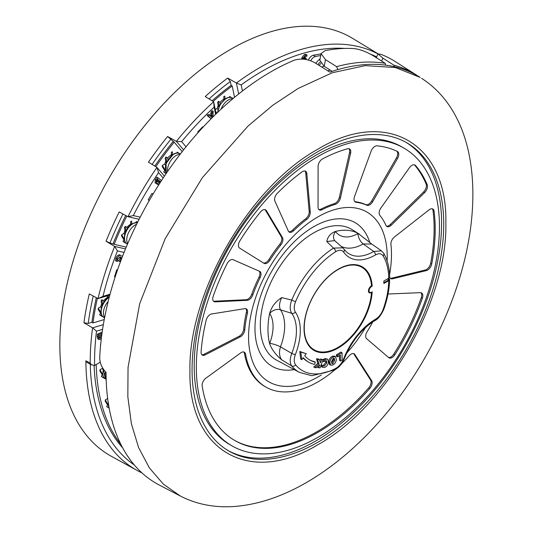 <?xml version="1.0" encoding="UTF-8"?>
<svg xmlns="http://www.w3.org/2000/svg" width="533" height="533" viewBox="0 0 533 533"><rect width="100%" height="100%" fill="white"/><g stroke="black" fill="none" stroke-linecap="round" stroke-linejoin="round"><path stroke-width="0.8" d="M108.299 297.547L108.299 295.509M108.299 297.301A8.748 5.05 -60 0 1 108.845 297.187M102.816 304.096L102.509 303.923A12.066 6.962 -60 0 0 101.87 305.296L101.057 300.992A12.066 6.962 -60 0 1 101.903 299.739L103.609 300.725A8.748 5.05 -60 0 1 106.7 297.98A8.748 5.05 -60 0 1 107.233 297.7M130.598 221.601L130.598 224.513A12.066 6.962 -60 0 1 131.664 223.713L131.664 221.142A12.066 6.962 -60 0 0 130.598 221.601M132.211 223.807A8.748 5.05 -60 0 0 131.664 223.92L131.664 223.713M126.181 230.716L125.875 230.542A12.066 6.962 -60 0 0 125.235 231.915L124.422 227.611A12.066 6.962 -60 0 1 125.268 226.358L126.967 227.344A8.748 5.05 -60 0 1 130.065 224.6A8.748 5.05 -60 0 1 130.598 224.32M171.346 152.238L171.346 155.156A12.066 6.962 -60 0 1 172.412 154.35L172.412 151.778A12.066 6.962 -60 0 0 171.346 152.238M172.412 154.557A8.748 5.05 -60 0 1 172.959 154.443M166.929 161.359L166.622 161.179A12.066 6.962 -60 0 0 165.983 162.552L165.17 158.248A12.066 6.962 -60 0 1 166.016 156.995L167.722 157.981A8.748 5.05 -60 0 1 170.813 155.236A8.748 5.05 -60 0 1 171.346 154.956M223.807 96.546L223.807 99.464A12.066 6.962 -60 0 1 224.873 98.658L224.873 96.087A12.066 6.962 -60 0 0 223.807 96.546M225.419 98.752A8.748 5.05 -60 0 0 224.873 98.865L224.873 98.658M219.389 105.667L219.083 105.487A12.066 6.962 -60 0 0 218.443 106.86L217.631 102.556A12.066 6.962 -60 0 1 218.477 101.31L220.182 102.289A8.748 5.05 -60 0 1 223.274 99.544A8.748 5.05 -60 0 1 223.807 99.265M123.123 448.666A25.637 14.804 120 0 0 123.876 450.019M378.037 53.8L352.58 38.369A241.296 139.313 120 0 0 230.449 49.442A241.296 139.313 120 0 0 72.421 263.429A241.296 139.313 120 0 0 111.304 456.268L137.208 470.499A240.663 138.946 -60 0 1 85.873 360.774L90.217 363.106A240.556 138.886 -60 0 1 92.582 327.848L83.934 322.778A240.769 139.006 -60 0 1 89.291 293.91L98.012 298.6A240.556 138.886 -60 0 1 114.628 246.413L106.054 241.262A240.769 139.006 -60 0 1 119.219 211.947L127.967 216.711A240.556 138.886 -60 0 1 156.949 167.382L148.454 162.185A240.769 139.006 -60 0 1 167.602 136.501L174.184 142.178A232.241 134.089 120 0 0 155.829 166.696M238.657 93.981L236.399 83.035A240.556 138.886 -60 0 1 260.311 67.285A240.556 138.886 -60 0 1 377.97 53.92M327.768 70.816L330.167 70.05M315.769 63.3A25.637 14.804 -60 0 1 320.113 58.757M324.011 66.192L321.732 66.985M96.173 364.532A232.248 134.089 120 0 0 120.878 444.382M106.667 406.472L109.165 408.158L107.326 407.072A12.066 6.962 -60 0 1 106.667 406.472L107.573 404.907M107.933 403.781L107.573 403.987A12.066 6.962 -60 0 0 107.733 405.127L105.208 401.162A12.066 6.962 -60 0 1 105.347 399.857L107.659 398.517M104.941 378.65L102.003 376.958A12.066 6.962 -60 0 1 101.343 376.358L102.243 374.792M102.609 373.666L102.243 373.873A12.066 6.962 -60 0 0 102.409 375.012L99.884 371.048A12.066 6.962 -60 0 1 100.017 369.742L102.423 368.35A8.748 5.05 -60 0 1 102.549 367.81M103.242 317.022L100.304 315.329A12.066 6.962 -60 0 1 99.644 314.73L100.544 313.164M100.91 312.038L100.544 312.245A12.066 6.962 -60 0 0 100.71 313.384L98.185 309.42A12.066 6.962 -60 0 1 98.319 308.114L100.724 306.722A8.748 5.05 -60 0 1 101.59 304.043M97.386 298.26A232.241 134.089 120 0 0 92.995 322.931L104.241 319.56M126.607 243.641L123.669 241.949A12.066 6.962 -60 0 1 123.01 241.349L123.909 239.783M124.269 238.657L123.909 238.864A12.066 6.962 -60 0 0 124.076 240.003L121.551 236.039A12.066 6.962 -60 0 1 121.684 234.733L124.089 233.341A8.748 5.05 -60 0 1 124.955 230.662M135.955 222.408L136.461 221.528L137.654 222.188M126.801 216.072A232.241 134.089 120 0 0 114.169 244.327L126.234 247.119M163.758 171.986L166.136 173.605L164.417 172.585A12.066 6.962 -60 0 1 163.758 171.986L164.657 170.42M165.017 169.294L164.657 169.501A12.066 6.962 -60 0 0 164.824 170.64L162.298 166.676A12.066 6.962 -60 0 1 162.432 165.37L164.837 163.977A8.748 5.05 -60 0 1 165.703 161.299M176.703 153.044L177.209 152.165L178.442 152.851M174.184 142.178L182.233 151.579M215.245 109.478L217.297 108.292A8.748 5.05 -60 0 1 218.164 105.614M229.163 97.352L229.67 96.48L230.902 97.166M234.54 97.332L232.201 85.973A232.241 134.089 120 0 0 213.12 101.423M320.686 55.545A232.248 134.089 120 0 0 315.409 56.498A6.03 3.484 120 0 0 310.752 60.795M93.222 296.022A237.645 137.208 120 0 0 88.212 323.411L91.929 322.292L92.995 322.931M88.212 323.411L83.934 322.778M102.576 329.341L96.513 331.16L92.582 327.848L103.342 324.617M232.201 85.973L231.115 85.373L230.323 81.509A237.645 137.208 120 0 0 209.049 98.911M344.751 48.436A237.432 137.081 120 0 0 241.189 84.894L236.399 83.035L227.691 78.071L230.323 81.509M183.605 149.84L176.343 141.358A240.556 138.886 -60 0 1 213.653 101.756L205.232 96.546A240.769 139.006 -60 0 1 227.691 78.071M215.599 114.348L214.119 107.166L213.653 101.756L216.138 113.829M214.119 107.166A237.432 137.081 120 0 0 181.633 141.658L176.343 141.358L167.602 136.501M139.113 219.29L127.967 216.711L133.317 215.572L140.206 217.164M163.178 178.009L158.554 172.619L156.949 167.382L164.437 176.117M109.811 295.055L98.012 298.6L102.976 296.355L110.031 294.243M122.97 213.986A237.645 137.208 120 0 0 109.978 242.961L114.169 244.327M109.978 242.961L106.054 241.262M124.056 252.442L117.447 250.91L114.628 246.413L125.482 248.918M376.651 56.891A237.432 137.081 120 0 0 370.262 54.073M241.189 84.894L242.448 91.003M308.394 60.056A6.03 3.484 -60 0 1 313.277 55.265A232.248 134.089 120 0 1 320.973 53.96M302.837 59.116L302.911 58.23L305.562 55.139L307.028 55.026L305.962 54.406L304.496 54.526L301.845 57.617L301.911 59.063M307.028 55.026L306.755 56.391L305.342 56.245L303.897 57.957L304.123 58.983L306.209 58.184L305.142 57.564L303.737 58.39M203.113 127.114L202.633 126.801L197.716 132.017L198.023 132.697M181.633 141.658L186.037 146.802M211.235 118.666L208.163 116.127L209.196 115.135L210.082 115.927L212.127 113.955L212.154 112.283L213.193 111.277L212.127 110.664L211.088 111.67L211.061 113.342L209.196 115.135L208.13 114.515L207.097 115.508L211.121 118.786M153.084 194.025L151.992 193.366L148.174 199.862L149.267 200.535M158.554 172.619A237.432 137.081 120 0 0 133.317 215.572M156.482 183.645L156.875 183.952M159.187 184.151L157.835 184.518L157.422 183.205L155.896 183.459L156.396 180.174L157.968 177.736L156.902 177.123L155.33 179.561L155.05 182.972M117.553 269.838L116.72 269.885L114.535 276.767L115.128 277.067M117.447 250.91A237.432 137.081 120 0 0 102.976 296.355M115.821 258.258L115.474 260.677L116.54 261.297L116.887 258.871C117.866 256.566 119.165 255.42 120.778 255.434L119.712 254.814C118.099 254.807 116.8 255.953 115.821 258.258L116.887 258.871M120.778 255.434L119.712 254.814M120.118 258.532L118.466 260.83L119.532 261.443L121.184 259.145L120.118 258.532L120.285 256.839M96.513 331.16A237.432 137.081 120 0 0 94.581 365.451L91.503 364.825L90.217 363.106M100.231 362.187L94.581 365.451M100.784 343.305A13.132 7.582 120 0 0 100.504 346.21M102.169 332.086L97.446 334.144L97.246 336.17L97.859 338.921L98.925 339.534L98.312 336.783L97.246 336.17M91.929 322.292A232.241 134.089 -60 0 1 96.313 297.687M113.116 243.688A232.241 134.089 -60 0 1 125.721 215.485M154.783 166.056A232.241 134.089 -60 0 1 173.098 141.585M170.986 139.113A237.645 137.208 120 0 0 152.098 164.417M212.081 100.784A232.241 134.089 -60 0 1 231.115 85.373M122.643 447.8A232.248 134.089 -60 0 1 94.108 365.451M90.264 364.159A237.538 137.141 120 0 0 134.323 464.983M141.965 472.911A240.663 138.946 -60 0 1 137.208 470.499M85.873 360.774L87.159 362.493L91.503 364.825M198.329 132.357L197.716 132.017M153.071 194.052L151.992 193.366M149.313 200.461L148.174 199.862M117.393 270.298L116.72 269.885M98.312 336.783L98.512 334.757L97.446 334.144M98.512 334.757L102.01 333.238M101.25 339.128L98.925 339.534M101.41 337.782L99.578 338.215L99.311 335.657L101.83 334.557M100.85 338.089L99.784 337.476L101.763 335.044M99.245 337.649L99.784 337.476M121.657 255.667L122.363 256.719M120.551 261.49L119.532 261.443M121.184 259.145L120.964 257.026L120.258 256.839L117.686 258.971L117.606 261.343L116.54 261.297M157.968 177.736L161.506 180.56M156.396 180.174L155.33 179.561M157.735 184.451L156.662 183.832M158.461 183.192L159.427 180.74L160.246 181.393L158.494 183.212M158.068 181.44L156.802 182.179L157.788 179.428L158.827 180.261L158.068 181.44L156.995 180.827L157.688 179.588M158.827 180.261L157.761 179.648M156.662 181.287L156.995 180.827M160.246 181.393L159.347 180.874M159.547 182.466L158.654 181.946M213.193 111.277L212.987 116.914M212.154 112.283L211.088 111.67M212.127 113.955L211.061 113.342M208.163 116.127L207.097 115.508M210.688 116.427L212.094 115.068L212.027 117.586L210.688 116.427M210.968 116.674L210.981 116.141M302.911 58.23L301.845 57.617M305.562 55.139L304.496 54.526M304.803 59.01L303.863 58.47M306.209 58.184L305.949 59.503M223.807 99.464L223.807 99.944M231.022 97.459L230.329 97.079M229.67 96.48L230.229 97.093A12.066 6.962 -60 0 1 231.102 97.332M220.182 102.289L220.342 104.002M217.297 108.292L217.89 109.658M216.758 113.236L215.585 111.144M215.992 113.089L216.345 113.636M219.083 105.487L218.477 101.31M172.412 154.803L172.412 154.35M171.346 155.156L171.346 155.636M164.824 170.64L165.157 170.447M178.562 153.151L177.869 152.771M177.209 152.165L177.769 152.784A12.066 6.962 -60 0 1 178.642 153.018M167.722 157.981L167.882 159.693M164.837 163.977L165.43 165.35M164.657 169.501L162.432 165.37M166.622 161.179L166.016 156.995M130.598 224.513L130.598 224.999M124.076 240.003L124.409 239.81M136.461 221.528L137.021 222.148A12.066 6.962 -60 0 1 137.607 222.281M126.967 227.344L127.134 229.05M124.089 233.341L124.682 234.713M123.909 238.864L121.684 234.733M125.628 243.115L123.01 241.349M125.875 230.542L125.268 226.358M107.233 295.575L107.233 297.894A12.066 6.962 -60 0 1 108.299 297.094M107.233 297.894L107.233 298.38M100.71 313.384L101.043 313.191M103.609 300.725L103.768 302.431M100.724 306.722L101.317 308.094M100.544 312.245L98.319 308.114M102.269 316.495L99.644 314.73M102.509 303.923L101.903 299.739M107.733 405.127L108.072 404.933M107.573 403.987L105.347 399.857M102.409 375.012L102.742 374.819M102.423 368.35L103.016 369.722M102.243 373.873L100.017 369.742M103.968 378.124L101.343 376.358M298.054 88.505L332.359 72.728L365.258 65.632L395.413 67.524L420.171 77.418A241.329 139.333 -60 0 0 329.887 72.142L315.076 62.867C308.047 58.97 301.005 58.11 293.956 60.296A242.588 140.059 120 0 0 270.977 71.775A242.588 140.059 120 0 0 99.718 357.443C99.698 362.893 101.81 367.897 106.06 372.454A242.275 139.879 -60 0 0 159.26 485.03L180.447 496.076L163.398 484.171L149.36 467.887L138.607 447.58L131.378 423.682L127.833 396.739L128.047 367.33L139.666 303.783L165.197 238.631L202.413 177.596L248.038 126.041L272.769 105.281L298.054 88.505M403.854 148.054L401.722 146.822A171.919 99.258 120 0 0 315.763 155.336A171.919 99.258 120 0 0 203.446 306.835A171.919 99.258 120 0 0 229.803 444.602L231.935 445.835A171.919 99.258 120 0 0 317.895 437.32A171.919 99.258 120 0 0 430.211 285.821A171.919 99.258 120 0 0 403.854 148.054A171.919 99.258 120 0 0 317.895 156.569A171.919 99.258 120 0 0 205.578 308.067A171.919 99.258 120 0 0 231.935 445.835M317.895 442.243A177.955 102.742 120 0 0 434.148 285.428A177.955 102.742 120 0 0 406.872 142.831A177.955 102.742 120 0 0 317.895 151.645A177.955 102.742 120 0 0 201.641 308.46A177.955 102.742 120 0 0 228.917 451.058A177.955 102.742 120 0 0 317.895 442.243M227.858 450.432A177.955 102.742 120 0 0 315.763 441.011A177.955 102.742 120 0 0 431.723 285.168A177.955 102.742 120 0 0 405.8 142.224M341.8 363.499A104.055 60.076 -60 0 0 349.308 355.644A6.03 3.484 -60 0 1 351.127 354.119A6.03 3.484 -60 0 1 354.145 353.819A6.03 3.484 -60 0 1 354.878 354.532L353.812 353.919L370.575 380.022L371.641 380.635L354.878 354.532M371.641 380.635A6.03 3.484 -60 0 1 369.775 388.47A165.89 95.78 120 0 1 234.953 440.611A165.89 95.78 120 0 1 202.187 386.005A6.03 3.484 -60 0 1 205.851 378.19L240.796 352.853A6.03 3.484 -60 0 1 241.336 352.5A6.03 3.484 -60 0 1 244.354 352.2A6.03 3.484 -60 0 1 245.533 354.112L244.467 353.499A104.055 60.076 120 0 0 264.801 386.445L265.867 387.058A104.055 60.076 -60 0 1 245.533 354.112M389.556 274.855A6.03 3.484 -60 0 1 389.583 274.688A104.055 60.076 -60 0 0 390.929 244.46A6.03 3.484 -60 0 1 394.413 236.998L429.092 209.835A6.03 3.484 -60 0 1 429.845 209.322A6.03 3.484 -60 0 1 432.863 209.023A6.03 3.484 -60 0 1 434.069 211.128L433.003 210.515A165.89 95.78 -60 0 1 430.651 263.369L431.717 263.982A165.89 95.78 120 0 0 434.069 211.128M427.2 184.684A6.03 3.484 -60 0 1 424.621 192.613L423.555 191.993L390.269 224.533L391.335 225.146A6.03 3.484 -60 0 1 386.925 226.525A6.03 3.484 -60 0 1 385.992 225.446A104.055 60.076 -60 0 0 379.809 215.292A6.03 3.484 -60 0 1 380.902 208.01L409.457 167.702A6.03 3.484 -60 0 1 411.956 165.33A6.03 3.484 -60 0 1 414.974 165.03A6.03 3.484 -60 0 1 415.507 165.47L414.441 164.857A165.89 95.78 -60 0 1 426.134 184.065L427.2 184.684A165.89 95.78 120 0 0 415.507 165.47M372.7 201.654A6.03 3.484 -60 0 1 366.837 205.245L365.771 204.625A104.055 60.076 120 0 0 354.998 201.654L356.064 202.267A6.03 3.484 -60 0 1 355.258 202.007A6.03 3.484 -60 0 1 354.512 196.63L371.108 151.172A6.03 3.484 -60 0 1 374.872 146.395A6.03 3.484 -60 0 1 377.024 145.822A165.89 95.78 120 0 1 397.398 151.452A6.03 3.484 -60 0 1 397.525 151.519A6.03 3.484 -60 0 1 397.531 158.468L396.465 157.855L371.628 201.041L372.7 201.654L397.531 158.468M322.065 209.709A104.055 60.076 -60 0 1 335.31 204.339L334.244 203.726A104.055 60.076 120 0 0 320.999 209.096L322.065 209.709A6.03 3.484 -60 0 1 319.287 209.875A6.03 3.484 -60 0 1 318.041 207.104L318.101 166.389A6.03 3.484 -60 0 1 322.372 159.014A6.03 3.484 -60 0 1 322.538 158.921A165.89 95.78 120 0 1 347.603 148.76A6.03 3.484 -60 0 1 349.541 148.92A6.03 3.484 -60 0 1 350.607 153.218L349.541 152.598L339.341 197.423L340.407 198.043L350.607 153.218M310.259 212.034A6.03 3.484 -60 0 1 306.668 219.456L305.602 218.843A104.055 60.076 120 0 0 292.604 230.089L293.67 230.702A6.03 3.484 -60 0 1 289.246 232.088A6.03 3.484 -60 0 1 288.32 231.016L274.915 201.134A6.03 3.484 -60 0 1 277.387 193.213A165.89 95.78 120 0 1 301.978 171.939A6.03 3.484 -60 0 1 302.557 171.559A6.03 3.484 -60 0 1 305.569 171.26A6.03 3.484 -60 0 1 306.801 173.551L305.735 172.932L309.193 211.414L310.259 212.034L306.801 173.551M269.891 260.264A104.055 60.076 -60 0 1 280.798 244.987L279.732 244.374A104.055 60.076 120 0 0 268.825 259.651L269.891 260.264A6.03 3.484 -60 0 1 264.095 263.362A6.03 3.484 -60 0 1 264.035 263.329L239.623 248.092A6.03 3.484 -60 0 1 239.863 240.869A165.89 95.78 120 0 1 260.49 211.961A6.03 3.484 -60 0 1 262.576 210.129A6.03 3.484 -60 0 1 265.594 209.829A6.03 3.484 -60 0 1 266.373 210.615L265.307 210.002L281.377 236.925L282.443 237.538L266.373 210.615M252.795 294.936A6.03 3.484 -60 0 1 247.239 300.319L246.173 299.706L214.153 301.232L215.219 301.851A6.03 3.484 -60 0 1 213.986 301.571A6.03 3.484 -60 0 1 213.193 296.321A165.89 95.78 120 0 1 226.991 263.815A6.03 3.484 -60 0 1 230.296 260.097A6.03 3.484 -60 0 1 233.121 259.698L259.558 271.31A6.03 3.484 -60 0 1 259.751 271.41A6.03 3.484 -60 0 1 260.091 277.746L259.025 277.133A104.055 60.076 120 0 0 251.729 294.316L252.795 294.936A104.055 60.076 -60 0 1 260.091 277.746M244.754 329.88A6.03 3.484 -60 0 1 240.283 336.843L239.217 336.223L204.039 354.305L205.105 354.925A6.03 3.484 -60 0 1 202.327 355.098A6.03 3.484 -60 0 1 201.094 351.867A165.89 95.78 120 0 1 206.144 320.28A6.03 3.484 -60 0 1 210.209 314.503A6.03 3.484 -60 0 1 211.661 313.957L244.794 308.654A6.03 3.484 -60 0 1 246.359 308.9A6.03 3.484 -60 0 1 247.425 313.184L246.359 312.565A104.055 60.076 120 0 0 243.688 329.267L244.754 329.88A104.055 60.076 -60 0 1 247.425 313.184M387.125 260.97A98.025 56.598 120 0 0 317.895 216.904A98.025 56.598 120 0 0 248.578 336.963A98.025 56.598 120 0 0 317.895 376.984A98.025 56.598 120 0 0 321.352 374.886M346.763 353.039A98.025 56.598 120 0 0 365.645 327.389M369.675 242.169A82.948 47.89 120 0 0 313.631 226.758A82.948 47.89 120 0 0 255.807 316.502A82.948 47.89 120 0 0 294.229 369.596M369.083 290.785A3.471 2.005 120 0 0 369.802 292.377A3.471 2.005 120 0 0 371.534 292.204L372.194 291.824A48.256 27.863 120 0 1 350.074 338.682A48.256 27.863 120 0 1 314.024 350.434A48.256 27.863 120 0 1 314.024 294.709A48.256 27.863 120 0 1 362.287 266.846A48.256 27.863 120 0 1 372.194 286.161L371.534 286.541A3.471 2.005 120 0 0 369.083 290.785M368.51 291.591A3.471 2.005 120 0 0 368.736 291.758L369.802 292.377A4.071 2.352 -60 0 1 368.903 292.45M269.618 313.364C271.677 306.575 275.714 301.325 281.73 297.601C279.279 302.657 278.866 306.735 280.491 309.826A46.564 26.883 -60 0 1 284.655 325.93A46.564 26.883 -60 0 1 280.491 346.843L291.784 353.419A49.056 28.322 120 0 0 296.435 330.693A49.056 28.322 120 0 0 291.784 313.337L280.491 309.826A9.048 7.109 -33.8 0 0 269.705 313.497L269.618 313.364A75.126 43.373 120 0 0 269.618 343.658L269.705 343.425A37.65 21.74 120 0 0 273.069 326.516A37.65 21.74 120 0 0 269.705 313.497M335.69 368.423A3.018 1.826 -117.5 0 1 334.951 369.869L311.878 375.718L299.493 372.414A74.573 43.053 -60 0 1 291.751 366.011C289.712 363.106 289.725 358.909 291.784 353.419A3.018 0.64 21.2 0 0 295.362 354.598C293.77 359.029 293.856 362.447 295.622 364.845A71.555 41.314 120 0 0 335.69 368.423C339.128 366.504 341.766 363.333 343.612 358.909A3.018 0.64 21.2 0 0 344.291 358.769C351.427 341.486 361.621 328.768 374.866 320.633L374.866 320.633C378.024 319.16 381.022 315.329 383.867 309.147A3.018 0.753 19.5 0 1 383.16 309.373A71.555 41.314 120 0 0 388.744 280.664L383.847 283.489L383.847 281.031L388.744 278.206A71.555 41.314 120 0 0 383.16 255.947C381.488 253.441 378.93 253.102 375.492 254.921A3.018 1.739 -120 0 0 373.726 251.476L363.206 243.947A9.048 5.303 60.8 0 1 358.016 233.567L358.196 233.467A75.126 43.373 120 0 0 335.47 231.435L335.563 231.562A37.65 21.74 120 0 0 358.016 233.567M318.614 367.79L319.707 364.799L316.509 367.697L314.81 367.63L318.961 363.866L317.561 359.435L319.374 359.509L320.433 362.826L321.612 359.602L323.065 359.662L320.073 367.85L318.614 367.79L317.548 367.17L317.775 366.551M314.81 367.63L313.744 367.01L317.888 363.253L316.495 358.822L318.308 358.896L319.374 359.509M319.827 360.941L320.546 358.989L323.065 359.662M321.426 366.697L322.465 367.304L322.851 365.598L324.384 366.038L326.816 363.02L326.482 360.761L325.71 360.688L323.804 361.78L322.738 361.161L323.158 359.475L325.157 358.516L327.788 359.289L328.435 362.713C327.628 365.445 326.196 367.057 324.137 367.537L321.372 366.671L321.785 364.985L323.211 365.871M322.538 365.418L323.318 365.418L325.75 362.407L325.816 360.668M330.647 365.158L329.581 364.545L328.801 361.647C329.181 359.009 330.427 357.203 332.525 356.211L334.491 356.117L335.557 356.737L336.343 359.628C335.963 362.26 334.717 364.072 332.612 365.065L330.647 365.158L329.867 362.26C330.247 359.628 331.493 357.816 333.591 356.83L335.557 356.737M340.567 360.954L340.414 355.058L337.496 356.844L337.462 355.458L341.999 352.686L342.186 359.962L340.567 360.954L339.501 360.335L339.381 355.691M337.496 356.844L336.43 356.224L336.396 354.845L340.927 352.066L341.999 352.686M375.492 254.921A52.027 30.041 -60 0 1 343.612 252.069C341.78 249.784 339.135 249.664 335.69 251.709A71.555 41.314 120 0 0 295.622 301.551C293.856 305.975 293.77 309.493 295.362 312.091A52.027 30.041 -60 0 1 300.299 330.5A52.027 30.041 -60 0 1 295.362 354.598M343.612 358.909A52.027 30.041 -60 0 1 375.492 319.254C378.923 317.108 381.475 313.817 383.16 309.373M315.429 362.233A58.663 33.872 -60 0 1 309.893 360.061A58.663 33.872 -60 0 1 304.709 355.758L306.215 353.725L299.786 351.454L300.712 359.082L301.778 359.702L303.29 357.67A61.075 35.265 120 0 0 308.68 362.154A61.075 35.265 120 0 0 314.45 364.412L315.429 362.233L314.363 361.614A58.663 33.872 -60 0 1 309.36 359.748M303.064 357.969A61.075 35.265 120 0 0 307.614 361.534L308.68 362.154M388.744 280.664L389.63 279.452L388.744 278.199L389.63 276.953C389.456 267.613 387.451 259.684 383.613 253.168L381.468 250.836L373.726 251.476A49.056 28.322 120 0 1 346.323 251.816L342.792 247.812L333.505 248.111L326.789 241.549C327.715 236.632 330.607 233.261 335.47 231.435M295.622 364.845A3.018 2.405 -39.5 0 1 291.751 366.011L281.73 359.822C275.714 354.785 271.677 349.395 269.618 343.658M281.73 297.601L291.751 300.052A3.018 0.52 22.9 0 0 295.622 301.551M358.196 233.467L371.734 244.047L363.206 243.947A46.564 26.883 -60 0 1 341.18 246.379M359.435 234.194L352.02 229.59A75.406 43.533 120 0 0 275.927 272.716A75.406 43.533 120 0 0 276.634 360.175L299.493 372.414M368.423 274.322A48.256 27.863 120 0 0 361.747 266.553M313.497 350.114A48.256 27.863 120 0 0 323.564 352.013M372.194 286.161L371.514 285.768M371.294 292.331L371.321 292.57A4.071 2.352 -60 0 1 369.282 292.777A4.071 2.352 -60 0 1 368.663 289.512A4.071 2.352 -60 0 1 371.321 285.921L371.514 285.808A47.657 27.516 120 0 0 361.767 267.246L360.914 266.753A47.657 27.516 120 0 0 353.832 264.595M307.847 344.245A47.657 27.516 120 0 0 313.264 349.295L314.117 349.788A47.657 27.516 120 0 0 349.495 338.402A47.657 27.516 120 0 0 371.514 292.457M295.362 312.091A3.018 2.379 -35.1 0 1 291.784 313.337C289.725 310.079 289.712 305.649 291.751 300.052A74.573 43.053 -60 0 1 333.505 248.111A3.018 1.652 57.6 0 1 335.69 251.709M269.705 343.425A9.048 2.019 20.7 0 1 280.491 346.843C278.866 352.26 279.279 356.584 281.73 359.822M335.563 231.562A9.048 7.162 143.6 0 0 334.677 240.623L326.789 241.549M375.492 319.254A3.018 1.739 60 0 1 374.866 320.633M383.16 255.947A3.018 2.345 -30.9 0 0 383.613 253.168M343.612 252.069A3.018 2.379 -35.1 0 0 343.945 249.104M383.847 282.75L388.117 280.291A2.112 1.219 0 0 0 388.73 279.425L388.73 278.206M337.462 355.458L336.396 354.845M332.785 363.659L334.644 360.315L334.224 358.216L333.431 358.236L331.566 361.567L331.992 363.679L332.785 363.659L331.719 363.04L333.578 359.702L333.545 358.196M333.591 356.83L332.525 356.211M329.867 362.26L328.801 361.647M334.644 360.315L333.578 359.702M323.804 361.78L324.224 360.095L323.158 359.475M326.816 363.02L325.75 362.407M324.384 366.038L323.318 365.418M324.224 360.095L326.223 359.135L325.157 358.516M326.223 359.135L327.788 359.289M321.612 359.602L320.546 358.989M317.561 359.435L316.495 358.822M318.961 363.866L317.888 363.253M306.215 353.725L300.852 352.066L301.778 359.702M300.852 352.066L299.786 351.454M361.767 267.246A47.657 27.516 120 0 0 314.117 294.762A47.657 27.516 120 0 0 314.117 349.788M205.105 354.925L240.283 336.843M340.407 198.043A6.03 3.484 -60 0 1 335.31 204.339M293.67 230.702A104.055 60.076 -60 0 1 306.668 219.456M215.219 301.851L247.239 300.319M282.443 237.538A6.03 3.484 -60 0 1 280.798 244.987M391.335 225.146L424.621 192.613M356.064 202.267A104.055 60.076 -60 0 1 366.837 205.245M334.591 370.055A104.055 60.076 -60 0 1 265.867 387.058M431.717 263.982A6.03 3.484 -60 0 1 426.387 270.597L425.321 269.984L391.489 278.199L392.555 278.812L426.387 270.597M392.555 278.812A6.03 3.484 -60 0 1 390.722 278.626A6.03 3.484 -60 0 1 389.623 277.067M372.727 321.945A104.055 60.076 -60 0 1 367.117 331.679A6.03 3.484 -60 0 0 366.644 338.702L388.737 357.63A6.03 3.484 -60 0 0 389.043 357.843A6.03 3.484 -60 0 0 394.86 354.725A165.89 95.78 120 0 0 422.369 298.214L421.303 297.601A165.89 95.78 -60 0 1 393.794 354.105L394.86 354.725M388.031 294.043A6.03 3.484 -60 0 1 388.41 293.996L420.364 292.664A6.03 3.484 -60 0 1 421.583 292.943A6.03 3.484 -60 0 1 422.369 298.214M325.463 59.649L336.616 66.632A241.509 139.439 -60 0 1 385.166 63.3L374.146 56.311C367.31 52.101 360.768 49.542 354.532 48.623A242.588 140.059 120 0 0 325.123 50.642L321.039 53.606L325.463 59.649L324.257 66.352L319.827 60.316L321.039 53.606M416.579 75.133L395.226 61.555A242.588 140.059 120 0 0 380.895 54.326L377.997 53.866L382.934 58.21L393.954 65.199A241.509 139.439 -60 0 1 416.579 75.133A241.509 139.439 -60 0 1 418.358 76.299M324.257 66.352L332.232 71.349M246.359 312.565A6.03 3.484 120 0 0 245.78 308.674M201.84 354.705A6.03 3.484 120 0 0 204.039 354.305M239.217 336.223A6.03 3.484 120 0 0 243.688 329.267M349.541 152.598A6.03 3.484 120 0 0 348.962 148.7M318.801 209.489A6.03 3.484 120 0 0 320.999 209.096M334.244 203.726A6.03 3.484 120 0 0 339.341 197.423M288.766 231.695A6.03 3.484 120 0 0 292.604 230.089M305.602 218.843A6.03 3.484 120 0 0 309.193 211.414M305.735 172.932A6.03 3.484 120 0 0 304.989 171.033M213.5 301.178A6.03 3.484 120 0 0 214.153 301.232M246.173 299.706A6.03 3.484 120 0 0 251.729 294.316M259.025 277.133A6.03 3.484 120 0 0 259.098 271.11M265.307 210.002A6.03 3.484 120 0 0 265.014 209.602M263.335 262.896A6.03 3.484 120 0 0 268.825 259.651M279.732 244.374A6.03 3.484 120 0 0 281.377 236.925M386.438 226.139A6.03 3.484 120 0 0 390.269 224.533M423.555 191.993A6.03 3.484 120 0 0 426.134 184.065M365.771 204.625A6.03 3.484 120 0 0 371.628 201.041M396.465 157.855A6.03 3.484 120 0 0 396.832 151.179M369.775 388.47L368.709 387.857A165.89 95.78 -60 0 1 234.42 440.298M244.467 353.499A6.03 3.484 120 0 0 243.774 351.98M368.709 387.857A6.03 3.484 120 0 0 370.575 380.022M433.003 210.515A6.03 3.484 120 0 0 432.276 208.796M390.236 278.233A6.03 3.484 120 0 0 391.489 278.199M425.321 269.984A6.03 3.484 120 0 0 430.651 263.369M388.53 357.45A6.03 3.484 120 0 0 393.794 354.105M421.303 297.601A6.03 3.484 120 0 0 421.003 292.717M336.616 66.632L337.875 69.596M385.599 65.126L385.166 63.3M394.3 66.678L393.954 65.199M106.147 378.83A12.066 6.962 -60 0 1 105.427 371.781M103.489 369.309A12.066 6.962 120 0 0 105.354 378.923L103.229 368.923M108.219 402.535A12.066 6.962 120 0 0 108.998 407.245M104.641 317.468A12.066 6.962 -60 0 1 108.166 301.465M109.225 297.274A12.066 6.962 120 0 0 101.716 307.921A12.066 6.962 120 0 0 103.655 317.295C97.885 314.543 101.923 300.785 109.232 296.948L109.325 296.894M127.7 243.641A12.066 6.962 -60 0 1 135.289 224.906A12.066 6.962 -60 0 1 136.628 224.253M137.501 222.488A12.066 6.962 120 0 0 133.05 223.613A12.066 6.962 120 0 0 125.168 234.247A12.066 6.962 120 0 0 127.021 243.914C121.244 241.163 125.288 227.404 132.597 223.567L137.521 222.454M167.575 171.506A12.066 6.962 -60 0 1 176.037 155.543A12.066 6.962 -60 0 1 180.054 154.383M166.349 173.292L166.023 163.424L173.345 154.204C175.79 152.831 177.955 152.645 179.828 153.651A12.066 6.962 120 0 0 173.798 154.25A12.066 6.962 120 0 0 166.376 173.245M221.068 109.158A12.066 6.962 -60 0 1 228.497 99.851A12.066 6.962 -60 0 1 232.874 98.725M217.471 112.55L220.022 104.521L225.805 98.518C228.251 97.139 230.416 96.953 232.295 97.965A12.066 6.962 120 0 0 226.259 98.558A12.066 6.962 120 0 0 217.777 112.256M320.859 63.44A24.904 14.378 120 0 0 319.14 65.412M317.881 64.626A25.637 14.804 -60 0 1 320.08 62.121M315.409 56.498L313.277 55.265M317.895 444.702C386.272 407.252 447.613 301.005 445.855 223.067C447.613 143.097 386.272 107.679 317.895 149.187C249.517 186.637 188.176 292.884 189.935 370.821C188.176 450.791 249.517 486.209 317.895 444.702M371.534 286.541L370.921 286.188M388.117 280.291L388.117 278.566M382.934 58.21L381.661 61.082M105.354 378.923L106.167 379.389M109.038 407.459L108.046 401.356M103.655 317.295L104.568 317.821M127.021 243.914L127.474 244.174M156.769 183.905L157.835 184.518M232.295 97.965L233.174 98.472M179.828 153.651L180.374 153.97M180.414 496.063L180.414 496.063C196.99 504.604 215.545 508.029 236.066 506.35C259.051 504.285 282.503 496.35 306.408 482.558C328.268 469.853 349.075 453.283 368.836 432.863C410.543 389.856 444.169 331.806 460.765 274.175C477.428 217.277 477.335 160.273 457.714 120.085C448.946 102.083 436.907 88.165 421.596 78.324L421.596 78.324M389.63 279.452C389.436 288.906 387.511 298.806 383.867 309.147M371.734 244.047L381.468 250.836M334.724 240.663L342.792 247.812M334.951 369.869L339.208 366.657C341.553 363.726 341.273 365.165 344.291 358.769M376.305 57.677L377.997 53.866"/></g></svg>
